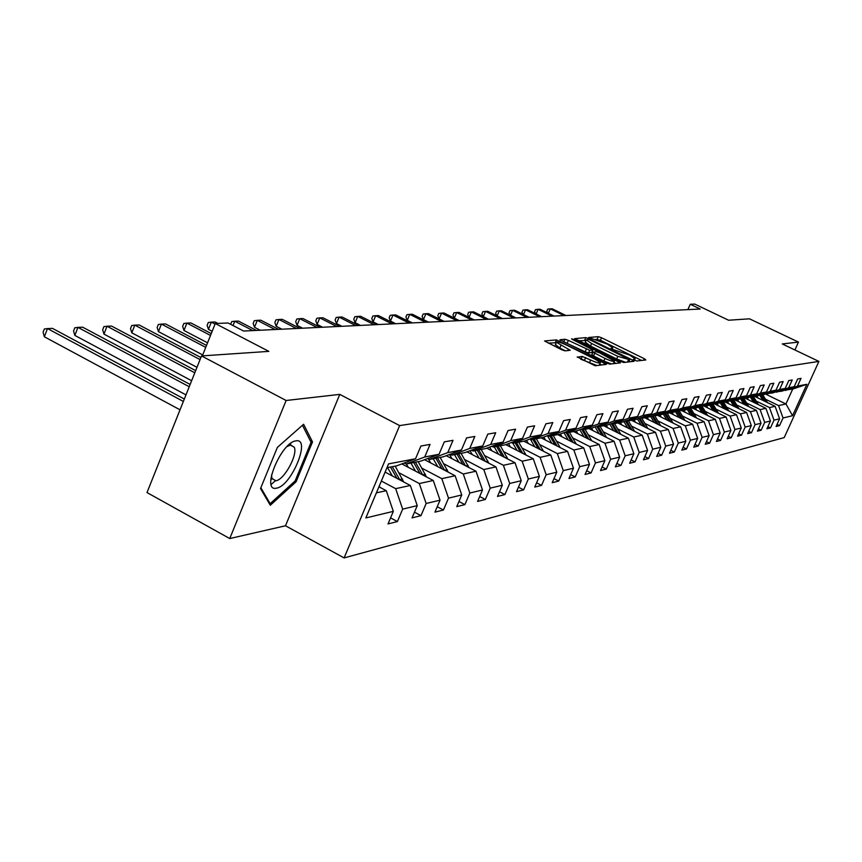 <?xml version="1.0" encoding="UTF-8"?>
<svg xmlns="http://www.w3.org/2000/svg" width="862" height="862" viewBox="0 0 862 862"><rect width="100%" height="100%" fill="white"/><g stroke="black" fill="none" stroke-linecap="round" stroke-linejoin="round"><path stroke-width="1.29" d="M634.583 360.219L636.878 360.984L645.832 359.96L644.28 358.689L601.514 337.742L598.282 336.665L588.692 337.484L607.43 344.197L612.763 347.785L610.964 348.41L612.139 349.207L629.691 355.112L635.122 358.786L633.387 359.411L634.583 360.219M270.787 479.994L272.09 478.722M290.451 444.954L290.785 443.294M577.314 356.922L595.179 365.768L606.428 364.346L556.464 339.908L544.568 340.975L561.571 349.713L565.073 350.866L570.191 350.252L556.432 342.279C557.078 341.374 560.322 342.257 566.162 344.919L595.674 359.486L600.318 362.676C599.661 363.559 596.429 362.676 590.632 360.025L582.184 356.426L577.195 357.18M794.904 349.972L798.471 342.095L749.498 318.821L728.595 320.233L694.74 304.081L690.246 304.264L700.224 309.027L243.634 331.04L228.118 323.002L215.274 323.519L202.355 355.877M286.119 400.496L229.745 538.545L285.494 525.777L339.768 394.387L286.119 400.496L201.525 355.931L268.836 351.373L215.274 323.519M339.768 394.387L399.645 425.591L818.9 361.415L784.215 437.594L344.11 557.919L399.645 425.591M798.471 342.095L782.254 343.938L818.9 361.415M620.381 361.383L623.732 362.493L634.023 361.307L632.46 360.025L589.102 338.734L585.794 337.624L574.749 338.615L620.381 361.383M620.403 362.87L609.725 364.098L606.298 362.967L559.934 339.779L564.987 339.24L568.381 340.371L589.694 350.328L592.959 349.897L572.724 339.617L571.56 338.82L574.038 339.509L620.403 362.87M229.745 538.545L147.003 492.568L201.525 355.931M390.561 517.89L397.404 521.564L402.662 509.13L417.251 505.628L412.047 517.89L420.979 515.648L426.14 503.494L440.029 500.175L434.933 512.147L443.445 510.002L448.509 498.139L461.752 494.96L456.752 506.662L464.877 504.626L469.844 493.032L482.494 489.993L477.58 501.436L485.338 499.486L490.219 488.14L502.309 485.252L497.482 496.437L504.895 494.572L509.69 483.474L521.262 480.705L516.51 491.663L523.622 489.875L528.331 479.013L539.396 476.363L534.742 487.084L541.551 485.371L546.174 474.736L556.787 472.193L552.208 482.698L558.738 481.061L563.285 470.641L573.467 468.195L568.963 478.496L575.223 476.923L579.695 466.708L589.468 464.359L585.05 474.456L591.063 472.947L595.459 462.926L604.855 460.674L600.502 470.577L606.288 469.122L610.608 459.295L619.638 457.129L615.36 466.838L620.92 465.448L625.176 455.804L633.872 453.724L629.659 463.25L635.014 461.903L639.205 452.442L647.577 450.438L643.429 459.791L648.59 458.498L652.706 449.21L660.777 447.27L656.693 456.461L661.671 455.211L665.733 446.085L673.513 444.221L669.483 453.25L674.289 452.044L678.286 443.079L685.796 441.279L681.831 450.147L686.464 448.983L690.408 440.18L697.649 438.435L693.748 447.162L698.231 446.031L702.11 437.368L709.114 435.698L705.267 444.264L709.598 443.187L713.413 434.663L720.19 433.036L716.397 441.473L720.578 440.428L724.349 432.045L730.901 430.472L727.162 438.769L731.213 437.756L734.93 429.502L741.266 427.983L737.581 436.15L741.503 435.17L745.167 427.056L751.308 425.58L747.677 433.618L751.47 432.67L755.08 424.675L761.027 423.253L757.45 431.162L761.124 430.246L764.691 422.38L770.456 420.99L766.921 428.791L770.488 427.897L774.001 420.15L779.593 418.803L776.102 426.485L779.56 425.612L783.03 417.984L792.566 415.7L806.854 384.301L792.717 389.064L784.732 390.152M397.404 521.564L388.019 523.924L393.32 511.36L365.844 517.943L388.568 463.875L415.549 458.746L420.915 446.031L430.052 444.404L424.729 457L439.038 454.274L444.307 441.872L453.003 440.32L447.777 452.615L461.407 450.018L466.579 437.907L474.854 436.431L469.736 448.434L482.731 445.966L487.795 434.125L495.704 432.724L490.672 444.447L503.085 442.087L508.052 430.526L515.595 429.179L510.66 440.654L522.523 438.392L527.404 427.078L534.612 425.796L529.764 437.012L541.11 434.857L545.905 423.792L552.801 422.563L548.038 433.543L558.899 431.474L563.608 420.634L570.224 419.46L565.547 430.213L575.945 428.231L580.579 417.617L586.914 416.497L582.324 427.013L592.302 425.117L596.849 414.719L602.926 413.641L598.411 423.953L607.99 422.132L612.462 411.95L618.302 410.905L613.863 421.022L623.064 419.266L627.461 409.278L633.074 408.276L628.71 418.189L637.557 416.508L641.878 406.713L647.276 405.754L642.987 415.473L651.5 413.857L655.756 404.246L660.949 403.319L656.725 412.866L664.925 411.303L669.106 401.864L674.116 400.97L669.957 410.344L677.855 408.847L681.971 399.569L686.798 398.718L682.704 407.92L690.322 406.476L694.384 397.371L699.039 396.542L694.998 405.582L702.358 404.181L706.344 395.238L710.838 394.44L706.872 403.319L713.973 401.972L717.906 393.18L722.237 392.404L718.326 401.142L725.19 399.839L729.058 391.197L733.25 390.454L729.403 399.041L736.029 397.781L739.844 389.279L743.906 388.557L740.102 397.005L746.514 395.787L750.285 387.415L754.196 386.726L750.457 395.033L756.664 393.848L760.37 385.626L764.163 384.948L760.478 393.126L766.48 391.984L770.143 383.881L773.817 383.234L770.175 391.283L775.994 390.174L779.604 382.2L783.17 381.564L779.582 389.495L785.217 388.417L788.784 380.573L792.232 379.959L788.687 387.76L794.161 386.715L797.673 378.989L801.024 378.386L797.522 386.079L806.854 384.301M385.109 472.096L410.344 485.478L395.669 488.657L381.349 481.039M404.192 463.013L406.067 464.004L420.624 461.181L439.038 454.274M395.669 488.657L402.662 509.13M410.344 485.478L417.251 505.628M424.729 457L406.067 464.004M401.811 463.907L433.274 480.5L419.298 483.528L398.977 472.785M427.703 458.53L429.491 459.468L443.359 456.774L461.407 450.018M419.298 483.528L426.14 503.494M433.274 480.5L440.029 500.175M447.777 452.615L429.491 459.468M424.557 459.705L455.136 475.759L441.807 478.647L421.927 468.185M450.104 454.252L451.817 455.136L465.027 452.572L482.731 445.966M441.807 478.647L448.509 498.139M455.136 475.759L461.752 494.96M469.736 448.434L451.817 455.136M446.247 455.696L476.007 471.223L463.282 473.992L443.811 463.799M471.471 450.169L473.098 451.009L485.715 448.563L503.085 442.087M463.282 473.992L469.844 493.032M476.007 471.223L482.494 489.993M490.672 444.447L473.098 451.009M466.978 451.85L495.952 466.902L483.787 469.542L464.726 459.608M491.868 446.268L493.43 447.076L505.488 444.738L522.523 438.392M483.787 469.542L490.219 488.14M495.952 466.902L502.309 485.252M510.66 440.654L493.43 447.076M486.804 448.165L515.023 462.765L503.386 465.286L484.703 455.599M511.371 442.54L512.858 443.305L524.387 441.075L541.11 434.857M503.386 465.286L509.69 483.474M515.023 462.765L521.262 480.705M529.764 437.012L512.858 443.305M505.778 444.63L533.287 458.799L522.146 461.213L503.828 451.763M530.022 438.973L531.445 439.706L542.489 437.562L558.899 431.474M522.146 461.213L528.331 479.013M533.287 458.799L539.396 476.363M548.038 433.543L531.445 439.706M523.837 441.182L550.786 455.007L540.108 457.323L522.156 448.089M547.887 435.558L549.245 436.258L559.826 434.2L575.945 428.231M540.108 457.323L546.174 474.736M550.786 455.007L556.787 472.193M565.547 430.213L549.245 436.258M541.099 437.831L567.573 451.365L557.326 453.584L539.72 444.566M565.009 432.282L566.312 432.95L576.462 430.978L592.302 425.117M557.326 453.584L563.285 470.641M567.573 451.365L573.467 468.195M582.324 427.013L566.312 432.95M557.682 434.62L583.693 447.863L573.855 449.996L556.572 441.182M581.43 429.147L582.68 429.772L592.431 427.886L607.99 422.132M573.855 449.996L579.695 466.708M583.693 447.863L589.468 464.359M598.411 423.953L582.68 429.772M573.607 431.539L599.176 444.501L589.716 446.559L572.756 437.928M597.204 426.119L598.4 426.733L607.764 424.912L623.064 419.266M589.716 446.559L595.459 462.926M599.176 444.501L604.855 460.674M613.863 421.022L598.4 426.733M588.918 428.565L614.056 441.269L604.973 443.251L588.304 434.804M612.354 423.22L613.507 423.802L622.515 422.057L637.557 416.508M604.973 443.251L610.608 459.295M614.056 441.269L619.638 457.129M628.71 418.189L613.507 423.802M603.659 425.709L628.387 438.165L619.638 440.062L603.271 431.797M626.933 420.43L628.042 420.979L636.706 419.309L651.5 413.857M619.638 440.062L625.176 455.804M628.387 438.165L633.872 453.724M642.987 415.473L628.042 420.979M617.86 422.962L642.179 435.17L633.753 437.002L617.677 428.91M640.951 417.736L642.018 418.275L650.368 416.658L664.925 411.303M633.753 437.002L639.205 452.442M642.179 435.17L647.577 450.438M656.725 412.866L642.018 418.275M631.544 420.3L655.476 432.293L647.351 434.049L631.544 426.119M654.463 415.15L655.486 415.667L663.535 414.105L677.855 408.847M647.351 434.049L652.706 449.21M655.476 432.293L660.777 447.27M669.957 410.344L655.486 415.667M644.733 417.747L668.298 429.502L660.464 431.205L644.916 423.436M667.479 412.65L668.47 413.146L676.228 411.648L690.322 406.476M660.464 431.205L665.733 446.085M668.298 429.502L673.513 444.221M682.704 407.92L668.47 413.146M657.469 415.279L680.657 426.819L673.103 428.468L657.825 420.839M680.032 410.247L680.991 410.721L688.479 409.267L702.358 404.181M673.103 428.468L678.286 443.079M680.657 426.819L685.796 441.279M694.998 405.582L680.991 410.721M669.774 412.898L692.606 424.233L685.301 425.817L670.27 418.339M692.154 407.92L693.08 408.383L700.31 406.983L713.973 401.972M685.301 425.817L690.408 440.18M692.606 424.233L697.649 438.435M706.872 403.319L693.08 408.383M681.648 410.592L704.135 421.733L697.089 423.264L682.295 415.926M703.855 405.679L704.75 406.121L711.732 404.763L725.19 399.839M697.089 423.264L702.11 437.368M704.135 421.733L709.114 435.698M718.326 401.142L704.75 406.121M693.134 408.372L715.288 419.309L708.478 420.785L693.91 413.588M715.158 403.513L722.776 402.619L736.029 397.781M708.478 420.785L713.413 434.663M715.288 419.309L720.19 433.036M729.403 399.041L716.02 403.933M703.457 405.819L726.084 416.971L719.479 418.404L705.148 411.325M726.084 401.412L733.454 400.55L746.514 395.787M719.479 418.404L724.349 432.045M726.084 416.971L730.901 430.472M740.102 397.005L726.925 401.821M714.35 403.804L736.514 414.708L730.136 416.087L716.02 409.138M736.665 399.386L743.787 398.556L756.664 393.848M730.136 416.087L734.93 429.502M736.514 414.708L741.266 427.983M750.457 395.033L737.463 399.774M724.888 401.854L746.621 412.51L740.447 413.857L726.537 407.026M746.891 397.414L753.797 396.617L766.48 391.984M740.447 413.857L745.167 427.056M746.621 412.51L751.308 425.58M760.478 393.126L747.677 397.802M735.092 399.957L756.416 410.387L750.425 411.691L736.73 404.978M756.804 395.518L763.484 394.731L775.994 390.174M750.425 411.691L755.08 424.675M756.416 410.387L761.027 423.253M770.175 391.283L757.558 395.884M744.983 398.115L765.909 408.329L760.101 409.59L746.611 402.996M766.404 393.675L772.88 392.91L785.217 388.417M760.101 409.59L764.691 422.38M765.909 408.329L770.456 420.99M779.582 389.495L767.137 394.031M754.573 396.326L775.11 406.336L769.475 407.554L756.179 401.067M775.703 391.887L781.985 391.143L794.161 386.715M769.475 407.554L774.001 420.15M775.11 406.336L779.593 418.803M788.687 387.76L776.414 392.232M765.445 394.02L785.95 403.976L778.569 405.582L765.467 399.192M778.569 405.582L783.03 417.984M792.717 389.064L785.95 403.976L792.566 415.7M797.522 386.079L785.422 390.486M285.494 525.777L344.11 557.919M690.246 304.264L687.887 309.62M376.392 492.838L386.273 490.693L378.935 486.793M415.549 458.746L396.746 465.814L386.952 467.71M386.273 490.693L393.32 511.36M777.061 424.384L779.56 425.612M767.902 426.625L770.488 427.897M758.463 428.931L761.124 430.246M748.722 431.312L751.47 432.67M738.659 433.769L741.503 435.17M728.282 436.301L731.213 437.756M717.55 438.92L720.578 440.428M706.452 441.624L709.598 443.187M694.977 444.415L698.231 446.031M683.103 447.303L686.464 448.983M670.808 450.298L674.289 452.044M658.062 453.39L661.671 455.211M644.841 456.601L648.59 458.498M631.124 459.931L635.014 461.903M616.88 463.39L620.92 465.448M602.085 466.978L606.288 469.122M586.688 470.706L591.063 472.947M570.676 474.574L575.223 476.923M553.986 478.604L558.738 481.061M536.595 482.806L541.551 485.371M518.45 487.181L523.622 489.875M499.497 491.749L504.895 494.572M479.692 496.523L485.338 499.486M458.961 501.501L464.877 504.626M437.239 506.716L443.445 510.002M414.471 512.168L420.979 515.648M260.518 488.56L270.312 505.261L296.075 481.793L312.518 441.926L303.596 424.255L277.37 447.4L260.518 488.56M271.164 484.498L275.517 480.576M310.298 440.741L312.518 441.926M294.89 481.147L296.075 481.793M641.576 360.445L600.426 340.274L595.761 339.305M586.052 340.501L578.37 340.705M629.713 361.803L628.991 361.447M629.68 359.745L590.459 340.124L588.153 339.359L586.311 339.897L591.623 343.485L617.817 356.362L629.68 359.745L628.721 361.921M585.352 342.117L590.502 346.071L591.623 343.485M625.521 362.288L616.686 358.958L590.502 346.071M563.608 341.891L564.987 339.24M591.763 352.418L588.552 352.967L585.158 351.836L563.845 341.88M592.205 351.631L593.056 352.041M613.916 362.32L616.039 363.376M605.005 358.42C610.662 361.006 613.819 361.878 614.466 361.038L599.607 352.849L596.235 351.728L592.981 352.17L605.005 358.42L603.853 361.059L611.417 363.904M613.324 363.689L614.337 361.34M592 354.659L593.53 355.974L594.683 353.334M603.853 361.059L593.53 355.974M596.957 365.563L580.665 359.163M555.43 344.595L559.783 348.043L560.947 345.36M565.44 350.834L559.783 348.043M556.249 342.72L548.275 343.13M601.848 365.003L599.758 363.958M767.546 402.651L762.838 394.861M762.87 400.367L759.885 395.432M757.978 397.985L756.545 395.615M765.779 401.789L761.717 395.076M761.006 395.216L764.648 401.239M565.946 315.503L552.186 308.779L550.268 308.855L564.06 315.589M547.618 312.949L546.81 311.182L547.693 309.135L550.268 308.855L548.361 313.315M276.54 488.129C291.345 486.287 311.43 437.584 295.957 440.87C281.098 442.034 260.486 492.417 276.54 488.129M271.508 475.005L271.95 478.453L275.872 480.77C284.18 479.94 297.983 454.727 294.276 447.206L290.559 445.007L286.981 446.602M290.677 443.37L290.365 444.911M272.004 478.679L270.797 479.854M302.454 425.257L311.074 442.281L295.138 480.921L270.162 503.656L260.852 487.752M268.998 503.009L270.162 503.656M758.334 404.634L753.517 396.66M753.507 402.274L750.468 397.253M748.539 399.849L747.149 397.544M756.502 403.739L752.364 396.886M751.632 397.026L755.338 403.168M553.997 316.074L540.065 309.253L538.093 309.329L552.057 316.171M535.464 313.617L534.602 311.688L535.485 309.62L538.093 309.329L536.121 313.94M748.83 406.67L743.906 398.513M743.841 404.235L740.77 399.138M738.82 401.778L737.592 399.752M746.945 405.754L742.721 398.761M741.966 398.901L745.749 405.162M541.692 316.677L527.576 309.738L525.54 309.824L539.687 316.763M522.943 314.296L522.016 312.216L522.922 310.115L525.54 309.824L523.514 314.576M739.025 408.782L733.961 400.367M733.885 406.261L730.76 401.078M728.789 403.761L727.539 401.703M737.075 407.834L732.775 400.69M732 400.841L735.846 407.23M529.009 317.281L514.711 310.245L512.61 310.331L526.941 317.388M510.045 315.007L509.054 312.755L509.959 310.622L512.61 310.331L510.519 315.244M728.886 410.958L723.692 402.285M723.606 408.362L720.427 403.082M718.434 405.819L717.162 403.707M726.903 409.978L722.507 402.673M721.709 402.834L725.621 409.353M515.939 317.916L501.447 310.762L499.281 310.848L513.806 318.013M496.749 315.751L495.693 313.315L496.609 311.15L499.281 310.848L497.126 315.934M718.466 413.221L713.089 404.267M712.982 410.517L709.76 405.151M707.734 407.931L706.452 405.786M716.387 412.198L711.893 404.709M711.075 404.892L715.072 411.551M502.449 318.563L487.763 311.301L485.532 311.387L500.251 318.671M483.032 316.505L481.901 313.897L482.839 311.699L485.532 311.387L483.313 316.645M707.68 415.549L702.142 406.304M702.013 412.747L698.737 407.284M696.69 410.118L695.375 407.931M705.536 414.493L700.903 406.756M700.095 407.015L704.179 413.814M488.528 319.231L473.647 311.861L471.342 311.947L486.254 319.349M468.874 317.302L467.678 314.49L468.626 312.26L471.342 311.947L469.047 317.388M696.528 417.962L690.818 408.416M690.667 415.064L687.337 409.493M685.268 412.381L683.932 410.15M694.309 416.863L689.535 408.879M688.727 409.181L692.908 416.163M474.165 319.931L459.069 312.432L456.698 312.518L471.816 320.039M454.263 318.121L452.992 315.104L453.951 312.831L456.698 312.518L454.328 318.153M684.988 420.451L679.105 410.592M678.944 417.445L675.549 411.777M673.448 414.719L672.091 412.445M459.317 320.642L444.016 313.014L441.559 313.111L439.135 318.897L444.092 321.375M682.704 419.32L677.78 411.077M676.939 411.379L681.249 418.598M439.135 318.897L437.821 315.74L438.79 313.434L441.559 313.111L456.892 320.761M673.05 423.037L666.994 412.833M666.8 419.923L663.352 414.137M661.219 417.143L659.839 414.816M443.973 321.386L428.457 313.628L425.914 313.725L423.457 319.608L428.489 322.129M670.701 421.863L665.615 413.34M664.753 413.663L669.192 421.109M423.457 319.608L422.143 316.397L423.123 314.048L425.914 313.725L441.463 321.504M660.691 425.709L654.441 415.161M654.226 422.477L650.691 416.54M648.558 419.654L647.146 417.283M428.102 322.151L412.37 314.264L409.741 314.361L407.252 320.341L412.348 322.905M658.266 424.503L653.019 415.678M652.114 416.012L656.704 423.716M407.252 320.341L405.927 317.076L406.918 314.695L409.741 314.361L425.516 322.269M647.89 428.489L641.791 418.156M641.188 425.138L637.546 418.997M635.434 422.251L634.001 419.826M411.691 322.938L395.723 314.91L392.997 315.018L390.475 321.106L395.658 323.713M645.379 427.229L639.96 418.102M639.033 418.447L643.763 426.421M390.475 321.106L389.15 317.776L390.163 315.352L392.997 315.018L409.008 323.067M634.615 431.366L628.452 420.904M627.676 427.886L623.916 421.54M621.836 424.955L620.371 422.466M394.688 323.756L378.483 315.589L375.67 315.697L373.106 321.892L378.364 324.543M632.029 430.073L626.426 420.613M625.456 420.968L630.348 429.233M373.106 321.892L371.781 318.509L372.804 316.031L375.67 315.697L391.908 323.897M620.845 434.362L614.541 423.598M613.658 430.741L609.779 424.169M607.721 427.746L606.223 425.214M377.082 324.608L360.639 316.289L357.719 316.408L355.122 322.7L360.456 325.416M618.173 433.015L612.397 423.242M611.373 423.587L616.427 432.142M355.122 322.7L353.786 319.263L354.821 316.742L357.719 316.408L374.194 324.748M606.546 437.476L600.081 426.399M599.101 433.715L595.092 426.905M593.056 430.655L591.526 428.058M358.818 325.491L342.128 317.011L339.1 317.13L336.471 323.552L341.88 326.31M603.788 436.086L598.228 426.636M596.752 426.291L601.978 435.17M336.471 323.552L335.135 320.039L336.191 317.475L339.1 317.13L355.834 325.631M591.688 440.708L585.072 429.308M583.973 436.797L579.824 429.739M577.831 433.672L576.269 431.022M339.887 326.407L322.938 317.766L319.791 317.895L317.119 324.424L322.625 327.237M588.854 439.264L583.208 429.675M581.634 429.244L586.968 438.316M317.119 324.424L315.794 320.858L316.86 318.24L319.791 317.895L336.783 326.558M576.247 444.07L569.47 432.336M568.252 439.997L563.953 432.67M561.992 436.818L560.354 434.006M320.222 327.355L303.015 318.552L299.75 318.681L297.045 325.34L302.627 328.196M573.316 442.583L567.53 432.713M566.291 432.939L571.355 441.581M297.045 325.34L295.709 321.698L296.787 319.037L299.75 318.681L317.011 327.506M560.171 447.583L553.232 435.482M551.874 443.337L547.424 435.73M545.517 440.083L543.76 437.088M299.804 328.336L282.316 319.36L278.932 319.49L276.185 326.278L281.852 329.198M557.154 446.031L551.206 435.87M549.924 436.118L555.117 444.997M276.185 326.278L274.849 322.571L275.948 319.856L278.932 319.49L296.463 328.497M543.437 451.235L536.326 438.758M534.828 446.818L530.356 439.157M528.352 443.488L526.488 440.288M278.577 329.359L260.809 320.201L257.285 320.341L254.495 327.269L260.259 330.243M540.334 449.641L534.224 439.167M532.888 439.426L538.211 448.542M254.495 327.269L253.169 323.476L254.279 320.707L257.285 320.341L275.097 329.532M526.003 455.05L518.708 442.174M517.06 450.438L512.901 443.294M510.466 447.044L508.472 443.618M522.792 453.39L516.51 442.594M515.12 442.863L520.583 452.248M256.488 330.426L238.44 321.084L234.766 321.224L252.868 330.599M230.65 324.317L231.738 321.601L234.766 321.224L233.031 325.545M507.815 459.026L500.337 445.729M498.516 454.22L494.282 446.904M491.803 450.751L489.681 447.087M217.87 323.412L215.144 321.989L211.319 322.14L208.442 329.349L212.171 331.288M504.507 457.323L498.042 446.182M496.587 446.462L502.19 456.127M208.442 329.349L207.128 325.405L208.27 322.528L211.319 322.14L215.047 324.08M488.819 463.196L481.147 449.447M479.153 458.175L474.822 450.675M472.311 454.619L470.049 450.697M211.255 333.583L190.868 322.948L186.892 323.099L183.972 330.458L207.57 342.828M485.414 461.429L478.755 449.921M477.236 450.212L483 460.168M183.972 330.458L182.658 326.429L183.821 323.487L186.892 323.099L210.511 335.447M468.971 467.549L461.105 453.337M458.918 462.301L454.489 454.619M451.947 458.659L449.522 454.468M206.524 345.425L165.569 323.94L161.41 324.101L158.446 331.611L202.732 354.939M465.458 465.717L458.606 453.821M457.011 454.134L462.937 464.402M158.446 331.611L157.143 327.495L158.317 324.5L161.41 324.101L205.749 347.375M448.208 472.117L440.137 457.399M437.745 466.622L433.209 458.746M430.634 462.894L428.306 458.843M200.889 357.525L139.148 324.974L134.806 325.146L131.8 332.818L196.978 367.32M444.598 470.221L437.519 457.905M435.86 458.228L441.947 468.831M131.8 332.818L130.507 328.616L131.703 325.545L134.806 325.146L200.07 359.583M426.464 476.912L418.189 461.655M415.559 471.158L410.926 463.066M408.308 467.333L406.368 463.939M195.663 370.628L111.554 326.062L107.017 326.235L103.957 334.09L191.633 380.735M422.746 474.94L415.441 462.183M413.695 462.528L419.966 473.486M103.957 334.09L102.675 329.78L103.893 326.644L107.017 326.235L194.801 372.793M403.675 481.933L395.173 466.116M392.307 475.91L387.566 467.592M190.146 384.452L82.687 327.194L77.946 327.377L74.832 335.404L185.987 394.871M399.839 479.897L392.296 466.676M390.464 467.032L396.929 478.367M74.832 335.404L73.572 330.997L74.811 327.786L77.946 327.377L189.231 386.736M379.754 487.224L379.355 485.802M184.328 399.031L52.474 328.379L47.507 328.573L44.35 336.783L180.029 409.806M44.35 336.783L43.1 332.269L44.361 328.993L47.507 328.573L183.358 401.444M634.281 360.068L634.669 359.185M611.891 349.078L612.279 348.205M597.183 339.186L598.282 336.665M600.426 340.274L601.514 337.742M643.612 360.208L644.28 358.689M584.684 340.199L585.794 337.624M588.778 339.466L589.102 338.734M631.781 361.566L632.46 360.025M616.686 358.958L617.817 356.362M627.461 362.062L628.42 359.885M567.25 343.001L568.381 340.371M585.158 351.836L586.3 349.207M588.552 352.967L589.694 350.328M591.655 352.666L592.797 350.037M573.769 340.134L574.038 339.509M618.14 363.128L618.83 361.555M581.02 359.12L582.184 356.426M584.49 360.262L585.664 357.568M589.457 362.719L590.632 360.025M567.832 350.618L568.489 349.088M555.322 342.57L556.464 339.908M559.384 342.257L559.912 341.05M603.982 364.755L604.682 363.15M646.985 428.037L647.577 427.918M633.559 430.838L634.26 430.698M619.616 433.748L620.435 433.575M605.146 436.765L606.083 436.571M590.104 439.9L591.17 439.685M574.458 443.165L575.676 442.917M558.188 446.559L559.546 446.279M541.228 450.093L542.758 449.781M523.546 453.789L525.26 453.423M505.11 457.636L507.007 457.237M485.845 461.644L487.957 461.213M465.706 465.846L468.044 465.361M444.63 470.243L447.216 469.704M422.671 474.822L425.408 474.251M399.677 479.617L402.543 479.024M634.507 360.187L634.982 359.098M612.139 349.207L612.613 348.119M628.786 361.911L629.745 359.723M585.201 342.473L586.311 339.897M591.817 352.515L592.916 350.015M591.838 354.81L592.981 352.17M599.176 365.305L600.178 362.999M555.279 344.951L556.432 342.279M290.268 445.061L294.276 447.206M270.98 477.925L271.95 478.453"/></g></svg>
